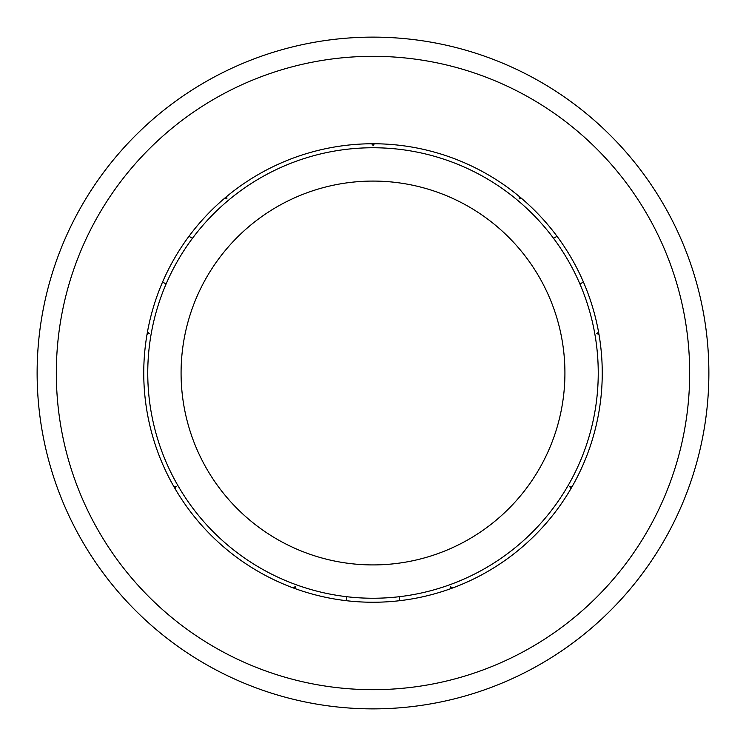 <?xml version="1.0" encoding="UTF-8"?>
<svg xmlns="http://www.w3.org/2000/svg" width="746" height="746" viewBox="0 0 746 746"><rect width="100%" height="100%" fill="white"/><g stroke="black" fill="none" stroke-linecap="round" stroke-linejoin="round"><path stroke-width="1.12" d="M184.411 650.932A335.877 335.877 0 0 1 95.068 184.411A335.877 335.877 0 0 1 561.589 95.068A335.877 335.877 0 0 1 650.932 561.589A335.877 335.877 0 0 1 184.411 650.932A335.877 335.877 0 0 1 95.068 184.411A335.877 335.877 0 0 1 561.589 95.068M501.722 183.302A229.246 229.246 0 0 1 562.698 501.722A229.246 229.246 0 0 1 244.278 562.698A229.246 229.246 0 0 1 183.302 244.278A229.246 229.246 0 0 1 501.722 183.302M295.537 588.762L295.099 587.018L293.644 588.072M174.974 488.499L175.758 486.877L173.967 486.746M147.065 334.189L148.706 333.453L147.41 332.203M224.872 198.035L226.607 198.529L226.42 196.739M371.993 143.754L373 145.246L374.007 143.754M519.58 196.739L519.393 198.529L521.128 198.035M598.59 332.203L597.294 333.453L598.935 334.189M572.033 486.746L570.242 486.877L571.026 488.499M452.356 588.072L450.901 587.018L450.463 588.762M346.61 600.726L346.61 596.697M399.39 600.726L399.39 596.697M583.409 281.997L579.922 284.002M557.02 236.286L553.532 238.3M188.98 236.286L192.468 238.3M162.591 281.997L166.078 284.002M175.142 488.789L175.758 486.877M147.009 334.516L148.706 333.453M224.611 198.259L226.607 198.529M371.648 143.754L373 145.246M519.319 196.524L519.393 198.529M598.525 331.867L597.294 333.453M572.201 486.457L570.242 486.877M452.673 587.96L450.901 587.018M295.864 588.883L295.099 587.018M157.108 308.769A225.245 225.245 0 0 1 437.231 157.108A225.245 225.245 0 0 1 588.892 437.231A225.245 225.245 0 0 1 308.769 588.892A225.245 225.245 0 0 1 157.108 308.769A225.245 225.245 0 0 1 437.231 157.108A225.245 225.245 0 0 1 588.892 437.231M195.182 635.042A316.677 316.677 0 0 1 110.958 195.182A316.677 316.677 0 0 1 550.818 110.958A316.677 316.677 0 0 1 635.042 550.818A316.677 316.677 0 0 1 195.182 635.042M189.046 318.272A191.927 191.927 0 0 1 427.728 189.046A191.927 191.927 0 0 1 556.954 427.728A191.927 191.927 0 0 1 318.272 556.954A191.927 191.927 0 0 1 189.046 318.272M176.196 486.625L173.799 486.457M149.2 333.537L147.475 331.867M226.924 198.912L226.681 196.524M373 145.75L374.352 143.754M519.076 198.912L521.389 198.259M596.8 333.537L598.991 334.516M569.804 486.625L570.858 488.789M450.724 586.552L450.136 588.883M295.276 586.552L293.327 587.96"/></g></svg>
